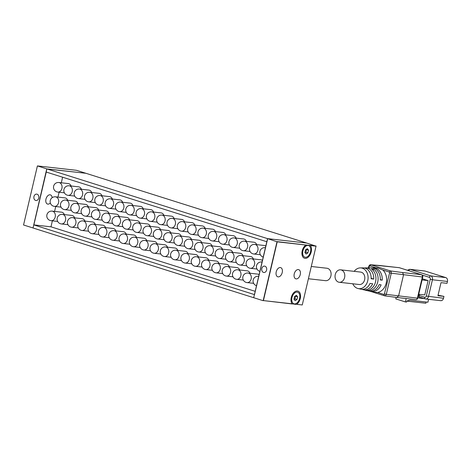 <?xml version="1.0" encoding="UTF-8"?>
<svg xmlns="http://www.w3.org/2000/svg" width="471" height="471" viewBox="0 0 471 471"><rect width="100%" height="100%" fill="white"/><g stroke="black" fill="none" stroke-linecap="round" stroke-linejoin="round"><path stroke-width="0.71" d="M306.221 244.896L305.891 245.044A7.218 4.48 107.5 0 0 304.66 246.086A7.218 4.48 107.5 0 0 302.211 250.855A7.218 4.48 107.5 0 0 302.005 254.499A7.218 4.48 107.5 0 0 308.77 256.636A7.218 4.48 107.5 0 0 310.389 245.55L277.025 241.617L263.165 300.698L253.692 297.707L267.552 238.626L306.586 243.036M303.96 246.939A4.41 2.738 -72.5 0 1 304.549 246.604L306.621 245.703A6.094 3.786 -72.5 0 1 308.105 245.45A6.094 3.786 -72.5 0 1 309.924 253.557A6.094 3.786 -72.5 0 1 303.389 255.936A6.094 3.786 -72.5 0 1 303.112 250.219A6.094 3.786 -72.5 0 1 306.621 245.703M303.389 255.936L302.211 254.004A4.41 2.738 -72.5 0 1 301.923 253.392M310.389 245.55L316.047 246.186L302.264 304.955L296.6 304.319A7.218 4.48 107.5 0 0 300.345 294.128A7.218 4.48 107.5 0 0 293.721 292.726A7.218 4.48 107.5 0 0 291.066 301.14A7.218 4.48 107.5 0 0 292.108 303.813L296.035 304.39M254.523 294.605L267.669 238.662L306.709 243.048L316.047 246.186M316.065 246.003L309.894 245.309M71.339 210.384L64.733 209.642A4.81 3.744 -83.6 0 0 68.866 205.998A4.81 3.744 -83.6 0 0 65.81 200.075L75.219 201.135A4.81 3.744 96.4 0 1 78.051 203.554M215.73 256L209.13 255.258A4.81 3.744 -83.6 0 0 213.263 251.614A4.81 3.744 -83.6 0 0 210.201 245.691L219.61 246.751A4.81 3.744 96.4 0 1 222.447 249.171M195.106 249.483L188.5 248.741A4.81 3.744 -83.6 0 0 192.633 245.097A4.81 3.744 -83.6 0 0 189.572 239.18L198.986 240.234A4.81 3.744 96.4 0 1 201.818 242.653M292.108 303.813L263.424 300.592L277.207 241.823L267.669 238.662L266.922 241.747M277.207 241.823L305.891 245.044M78.298 227.946L71.692 227.205A4.81 3.744 -83.6 0 0 75.825 223.56A4.81 3.744 -83.6 0 0 72.769 217.637L82.178 218.697A4.81 3.744 96.4 0 1 85.01 221.111M305.126 252.827L305.985 252.268L306.391 249.289M307.904 252.874L308.534 250.183L307.351 248.664L305.532 249.848L304.902 252.538L306.085 254.052L307.904 252.874L305.985 252.268M167.517 225.403L160.911 224.661A4.81 3.744 -83.6 0 0 165.05 221.017A4.81 3.744 -83.6 0 0 161.989 215.1L171.397 216.154A4.81 3.744 96.4 0 1 174.229 218.573M105.634 205.856L99.028 205.115A4.81 3.744 -83.6 0 0 103.167 201.464A4.81 3.744 -83.6 0 0 100.105 195.547L109.513 196.607A4.81 3.744 96.4 0 1 112.351 199.021M57.668 221.429L51.062 220.687A4.81 3.744 -83.6 0 0 55.201 217.043A4.81 3.744 -83.6 0 0 52.14 211.12L61.548 212.18A4.81 3.744 96.4 0 1 64.386 214.599M177.832 228.665L171.226 227.923A4.81 3.744 -83.6 0 0 175.359 224.278A4.81 3.744 -83.6 0 0 172.304 218.356L181.712 219.415A4.81 3.744 96.4 0 1 184.544 221.829M85.01 199.339L78.404 198.597A4.81 3.744 -83.6 0 0 82.537 194.953A4.81 3.744 -83.6 0 0 79.475 189.03L88.889 190.09A4.81 3.744 96.4 0 1 91.721 192.509M306.592 243.012L85.922 173.293L46.882 168.912L46.152 172.021L266.822 241.735M46.882 168.912L267.552 238.626M294.187 299.468L295.046 298.908L295.452 295.929M296.965 299.515L297.595 296.824L296.412 295.311L294.593 296.489L293.963 299.179L295.146 300.692L296.965 299.515L295.046 298.908M74.695 196.077L68.089 195.335A4.81 3.744 -83.6 0 0 72.222 191.691A4.81 3.744 -83.6 0 0 69.16 185.774L78.575 186.828A4.81 3.744 96.4 0 1 81.406 189.248M46.864 168.989L85.804 173.257L76.449 170.302L37.409 165.916L23.55 224.997L37.409 165.916L46.759 168.871L33.047 227.893M129.866 244.237L123.261 243.495A4.81 3.744 -83.6 0 0 127.394 239.851A4.81 3.744 -83.6 0 0 124.338 233.928L133.746 234.988A4.81 3.744 96.4 0 1 136.578 237.408M119.552 240.981L112.946 240.239A4.81 3.744 -83.6 0 0 117.085 236.589A4.81 3.744 -83.6 0 0 114.023 230.672L123.431 231.726A4.81 3.744 96.4 0 1 126.269 234.146M133.222 229.936L126.617 229.194A4.81 3.744 -83.6 0 0 130.75 225.544A4.81 3.744 -83.6 0 0 127.688 219.627L137.102 220.681A4.81 3.744 96.4 0 1 139.934 223.101M260.345 254.729L253.739 253.987A4.81 3.744 -83.6 0 0 257.873 250.342A4.81 3.744 -83.6 0 0 254.811 244.425L264.219 245.479A4.81 3.744 96.4 0 1 265.874 246.209M102.278 220.157L95.678 219.415A4.81 3.744 -83.6 0 0 99.811 215.771A4.81 3.744 -83.6 0 0 96.749 209.854L106.158 210.908A4.81 3.744 96.4 0 1 108.995 213.328M23.55 224.997L33.029 227.964M297.166 292.097A6.094 3.786 -72.5 0 1 298.985 300.204A6.094 3.786 -72.5 0 1 292.45 302.576A6.094 3.786 -72.5 0 1 292.167 296.86A6.094 3.786 -72.5 0 1 295.682 292.344A6.094 3.786 -72.5 0 1 297.166 292.097M157.202 222.147L150.596 221.405A4.81 3.744 -83.6 0 0 154.735 217.761A4.81 3.744 -83.6 0 0 151.674 211.838L161.082 212.898A4.81 3.744 96.4 0 1 163.92 215.318M168.948 232.662A4.81 4.81 0 0 0 163.625 236.907A4.81 4.81 0 0 0 167.87 242.224A4.81 3.744 -83.6 0 0 172.009 238.579A4.81 3.744 -83.6 0 0 168.948 232.662L178.356 233.716A4.81 3.744 96.4 0 1 181.188 236.136M266.615 270.06A3.209 2.496 -83.6 0 0 264.578 266.115A3.209 2.496 -83.6 0 0 261.735 269.023A3.209 2.496 -83.6 0 0 263.86 272.491A3.209 2.496 -83.6 0 0 266.615 270.06M38.752 198.073A3.209 2.496 -83.6 0 0 36.714 194.123A3.209 2.496 -83.6 0 0 33.871 197.037A3.209 2.496 -83.6 0 0 35.996 200.505A3.209 2.496 -83.6 0 0 38.752 198.073M158.633 229.401A4.81 4.81 0 0 0 153.31 233.645A4.81 4.81 0 0 0 157.555 238.968A4.81 3.744 -83.6 0 0 161.694 235.323A4.81 3.744 -83.6 0 0 158.633 229.401L168.041 230.46A4.81 3.744 96.4 0 1 170.879 232.88M155.277 243.707A4.81 4.81 0 0 0 149.961 247.952A4.81 4.81 0 0 0 154.205 253.268A4.81 3.744 -83.6 0 0 158.338 249.624A4.81 3.744 -83.6 0 0 155.277 243.707L164.685 244.761A4.81 3.744 96.4 0 1 167.523 247.181M144.962 240.445A4.81 4.81 0 0 0 139.646 244.69A4.81 4.81 0 0 0 143.891 250.013A4.81 3.744 -83.6 0 0 148.024 246.368A4.81 3.744 -83.6 0 0 144.962 240.445L154.376 241.505A4.81 3.744 96.4 0 1 157.208 243.925M58.851 182.512A4.81 4.81 0 0 0 53.529 186.757A4.81 4.81 0 0 0 57.774 192.08A4.81 3.744 -83.6 0 0 61.907 188.435A4.81 3.744 -83.6 0 0 58.851 182.512L68.26 183.572A4.81 3.744 96.4 0 1 71.092 185.992M55.496 196.819A4.81 4.81 0 0 0 50.173 201.064A4.81 4.81 0 0 0 54.418 206.38A4.81 3.744 -83.6 0 0 58.557 202.736A4.81 3.744 -83.6 0 0 55.496 196.819L64.904 197.873A4.81 3.744 96.4 0 1 67.736 200.293M62.455 214.382A4.81 4.81 0 0 0 57.132 218.626A4.81 4.81 0 0 0 61.377 223.943A4.81 3.744 -83.6 0 0 65.516 220.298A4.81 3.744 -83.6 0 0 62.455 214.382L71.863 215.435A4.81 3.744 96.4 0 1 74.695 217.855M76.119 203.337A4.81 4.81 0 0 0 70.803 207.581A4.81 4.81 0 0 0 75.048 212.898A4.81 3.744 -83.6 0 0 79.181 209.254A4.81 3.744 -83.6 0 0 76.119 203.337L85.534 204.39A4.81 3.744 96.4 0 1 88.365 206.81M86.434 206.592A4.81 4.81 0 0 0 81.118 210.837A4.81 4.81 0 0 0 85.363 216.16A4.81 3.744 -83.6 0 0 89.496 212.515A4.81 3.744 -83.6 0 0 86.434 206.592L95.849 207.652A4.81 3.744 96.4 0 1 98.68 210.066M89.79 192.292A4.81 4.81 0 0 0 84.468 196.537A4.81 4.81 0 0 0 88.719 201.853A4.81 3.744 -83.6 0 0 92.852 198.209A4.81 3.744 -83.6 0 0 89.79 192.292L99.198 193.345A4.81 3.744 96.4 0 1 102.036 195.765M83.079 220.899A4.81 4.81 0 0 0 77.762 225.144A4.81 4.81 0 0 0 82.007 230.46A4.81 3.744 -83.6 0 0 86.14 226.816A4.81 3.744 -83.6 0 0 83.079 220.899L92.493 221.953A4.81 3.744 96.4 0 1 95.325 224.373M93.393 224.155A4.81 4.81 0 0 0 88.077 228.4A4.81 4.81 0 0 0 92.322 233.722A4.81 3.744 -83.6 0 0 96.455 230.072A4.81 3.744 -83.6 0 0 93.393 224.155L102.802 225.215A4.81 3.744 96.4 0 1 105.639 227.628M107.064 213.11A4.81 4.81 0 0 0 101.742 217.355A4.81 4.81 0 0 0 105.987 222.677A4.81 3.744 -83.6 0 0 110.126 219.027A4.81 3.744 -83.6 0 0 107.064 213.11L116.472 214.17A4.81 3.744 96.4 0 1 119.31 216.583M110.42 198.809A4.81 4.81 0 0 0 105.098 203.054A4.81 4.81 0 0 0 109.343 208.37A4.81 3.744 -83.6 0 0 113.482 204.726A4.81 3.744 -83.6 0 0 110.42 198.809L119.828 199.863A4.81 3.744 96.4 0 1 122.66 202.283M103.708 227.416A4.81 4.81 0 0 0 98.386 231.661A4.81 4.81 0 0 0 102.637 236.978A4.81 3.744 -83.6 0 0 106.77 233.333A4.81 3.744 -83.6 0 0 103.708 227.416L113.117 228.47A4.81 3.744 96.4 0 1 115.954 230.89M120.729 202.065A4.81 4.81 0 0 0 115.413 206.31A4.81 4.81 0 0 0 119.658 211.632A4.81 3.744 -83.6 0 0 123.791 207.982A4.81 3.744 -83.6 0 0 120.729 202.065L130.143 203.125A4.81 3.744 96.4 0 1 132.975 205.539M117.379 216.366A4.81 4.81 0 0 0 112.057 220.616A4.81 4.81 0 0 0 116.302 225.933A4.81 3.744 -83.6 0 0 120.435 222.288A4.81 3.744 -83.6 0 0 117.379 216.366L126.787 217.425A4.81 3.744 96.4 0 1 129.619 219.845M131.044 205.321A4.81 4.81 0 0 0 125.728 209.571A4.81 4.81 0 0 0 129.972 214.888A4.81 3.744 -83.6 0 0 134.105 211.244A4.81 3.744 -83.6 0 0 131.044 205.321L140.458 206.38A4.81 3.744 96.4 0 1 143.29 208.8M134.647 237.19A4.81 4.81 0 0 0 129.331 241.435A4.81 4.81 0 0 0 133.576 246.751A4.81 3.744 -83.6 0 0 137.709 243.107A4.81 3.744 -83.6 0 0 134.647 237.19L144.061 238.244A4.81 3.744 96.4 0 1 146.893 240.663M141.359 208.582A4.81 4.81 0 0 0 136.042 212.827A4.81 4.81 0 0 0 140.287 218.144A4.81 3.744 -83.6 0 0 144.42 214.499A4.81 3.744 -83.6 0 0 141.359 208.582L150.767 209.636A4.81 3.744 96.4 0 1 153.605 212.056M138.003 222.883A4.81 4.81 0 0 0 132.687 227.128A4.81 4.81 0 0 0 136.931 232.45A4.81 3.744 -83.6 0 0 141.065 228.806A4.81 3.744 -83.6 0 0 138.003 222.883L147.417 223.943A4.81 3.744 96.4 0 1 150.249 226.363M148.318 226.145A4.81 4.81 0 0 0 143.001 230.39A4.81 4.81 0 0 0 147.246 235.706A4.81 3.744 -83.6 0 0 151.379 232.062A4.81 3.744 -83.6 0 0 148.318 226.145L157.726 227.199A4.81 3.744 96.4 0 1 160.564 229.618M165.592 246.963A4.81 4.81 0 0 0 160.27 251.208A4.81 4.81 0 0 0 164.514 256.53A4.81 3.744 -83.6 0 0 168.653 252.886A4.81 3.744 -83.6 0 0 165.592 246.963L175 248.023A4.81 3.744 96.4 0 1 177.838 250.437M175.907 250.225A4.81 4.81 0 0 0 170.584 254.47A4.81 4.81 0 0 0 174.829 259.786A4.81 3.744 -83.6 0 0 178.968 256.142A4.81 3.744 -83.6 0 0 175.907 250.225L185.315 251.279A4.81 3.744 96.4 0 1 188.147 253.698M182.613 221.617A4.81 4.81 0 0 0 177.296 225.862A4.81 4.81 0 0 0 181.541 231.179A4.81 3.744 -83.6 0 0 185.674 227.534A4.81 3.744 -83.6 0 0 182.613 221.617L192.027 222.671A4.81 3.744 96.4 0 1 194.859 225.091M179.263 235.918A4.81 4.81 0 0 0 173.94 240.163A4.81 4.81 0 0 0 178.185 245.485A4.81 3.744 -83.6 0 0 182.318 241.835A4.81 3.744 -83.6 0 0 179.263 235.918L188.671 236.978A4.81 3.744 96.4 0 1 191.503 239.392M192.927 224.873A4.81 4.81 0 0 0 187.611 229.118A4.81 4.81 0 0 0 191.856 234.44A4.81 3.744 -83.6 0 0 195.989 230.79A4.81 3.744 -83.6 0 0 192.927 224.873L202.336 225.933A4.81 3.744 96.4 0 1 205.173 228.347M186.222 253.48A4.81 4.81 0 0 0 180.899 257.725A4.81 4.81 0 0 0 185.144 263.048A4.81 3.744 -83.6 0 0 189.277 259.397A4.81 3.744 -83.6 0 0 186.222 253.48L195.63 254.54A4.81 3.744 96.4 0 1 198.462 256.954M196.531 256.736A4.81 4.81 0 0 0 191.214 260.987A4.81 4.81 0 0 0 195.459 266.303A4.81 3.744 -83.6 0 0 199.592 262.659A4.81 3.744 -83.6 0 0 196.531 256.736L205.945 257.796A4.81 3.744 96.4 0 1 208.777 260.216M203.242 228.135A4.81 4.81 0 0 0 197.92 232.38A4.81 4.81 0 0 0 202.171 237.696A4.81 3.744 -83.6 0 0 206.304 234.052A4.81 3.744 -83.6 0 0 203.242 228.135L212.651 229.189A4.81 3.744 96.4 0 1 215.488 231.608M199.887 242.435A4.81 4.81 0 0 0 194.57 246.68A4.81 4.81 0 0 0 198.815 252.003A4.81 3.744 -83.6 0 0 202.948 248.352A4.81 3.744 -83.6 0 0 199.887 242.435L209.295 243.495A4.81 3.744 96.4 0 1 212.133 245.909M213.557 231.391A4.81 4.81 0 0 0 208.235 235.635A4.81 4.81 0 0 0 212.48 240.958A4.81 3.744 -83.6 0 0 216.619 237.307A4.81 3.744 -83.6 0 0 213.557 231.391L222.966 232.444A4.81 3.744 96.4 0 1 225.803 234.864M206.846 259.998A4.81 4.81 0 0 0 201.529 264.243A4.81 4.81 0 0 0 205.774 269.565A4.81 3.744 -83.6 0 0 209.907 265.915A4.81 3.744 -83.6 0 0 206.846 259.998L216.254 261.052A4.81 3.744 96.4 0 1 219.092 263.472M217.16 263.254A4.81 4.81 0 0 0 211.838 267.499A4.81 4.81 0 0 0 216.083 272.821A4.81 3.744 -83.6 0 0 220.222 269.176A4.81 3.744 -83.6 0 0 217.16 263.254L226.569 264.313A4.81 3.744 96.4 0 1 229.406 266.733M223.872 234.646A4.81 4.81 0 0 0 218.55 238.891A4.81 4.81 0 0 0 222.795 244.214A4.81 3.744 -83.6 0 0 226.928 240.569A4.81 3.744 -83.6 0 0 223.872 234.646L233.28 235.706A4.81 3.744 96.4 0 1 236.112 238.126M220.516 248.953A4.81 4.81 0 0 0 215.194 253.198A4.81 4.81 0 0 0 219.439 258.52A4.81 3.744 -83.6 0 0 223.578 254.87A4.81 3.744 -83.6 0 0 220.516 248.953L229.925 250.007A4.81 3.744 96.4 0 1 232.762 252.427M230.831 252.209A4.81 4.81 0 0 0 225.509 256.454A4.81 4.81 0 0 0 229.754 261.776A4.81 3.744 -83.6 0 0 233.887 258.132A4.81 3.744 -83.6 0 0 230.831 252.209L240.239 253.268A4.81 3.744 96.4 0 1 243.071 255.688M234.181 237.908A4.81 4.81 0 0 0 228.865 242.153A4.81 4.81 0 0 0 233.11 247.469A4.81 3.744 -83.6 0 0 237.243 243.825A4.81 3.744 -83.6 0 0 234.181 237.908L243.595 238.962A4.81 3.744 96.4 0 1 246.427 241.382M227.475 266.515A4.81 4.81 0 0 0 222.153 270.76A4.81 4.81 0 0 0 226.398 276.077A4.81 3.744 -83.6 0 0 230.537 272.432A4.81 3.744 -83.6 0 0 227.475 266.515L236.884 267.569A4.81 3.744 96.4 0 1 239.721 269.989M237.79 269.771A4.81 4.81 0 0 0 232.468 274.016A4.81 4.81 0 0 0 236.713 279.338A4.81 3.744 -83.6 0 0 240.846 275.694A4.81 3.744 -83.6 0 0 237.79 269.771L247.198 270.831A4.81 3.744 96.4 0 1 250.03 273.251M244.496 241.164A4.81 4.81 0 0 0 239.18 245.409A4.81 4.81 0 0 0 243.425 250.731A4.81 3.744 -83.6 0 0 247.558 247.087A4.81 3.744 -83.6 0 0 244.496 241.164L253.91 242.224A4.81 3.744 96.4 0 1 256.742 244.643M241.14 255.47A4.81 4.81 0 0 0 235.824 259.715A4.81 4.81 0 0 0 240.069 265.032A4.81 3.744 -83.6 0 0 244.202 261.387A4.81 3.744 -83.6 0 0 241.14 255.47L250.554 256.524A4.81 3.744 96.4 0 1 253.386 258.944M251.455 258.726A4.81 4.81 0 0 0 246.139 262.971A4.81 4.81 0 0 0 250.384 268.293A4.81 3.744 -83.6 0 0 254.517 264.649A4.81 3.744 -83.6 0 0 251.455 258.726L260.869 259.786A4.81 3.744 96.4 0 1 262.518 260.51M248.099 273.033A4.81 4.81 0 0 0 242.783 277.278A4.81 4.81 0 0 0 247.028 282.594A4.81 3.744 -83.6 0 0 251.161 278.95A4.81 3.744 -83.6 0 0 248.099 273.033L257.513 274.087A4.81 3.744 96.4 0 1 259.162 274.817M62.608 177.22L61.301 182.789M59.087 192.227L57.945 197.096M55.731 206.528L54.589 211.397M52.375 220.834L50.974 226.816L33.753 224.879L33.023 227.988L253.692 297.707M255.282 291.361L50.974 226.816M33.853 224.891L46.246 172.05M52.14 197.696A4.81 2.985 107.5 0 0 50.415 194.87A4.81 2.985 107.5 0 0 46.117 198.562A4.81 2.985 107.5 0 0 47.512 204.049A4.81 2.985 107.5 0 0 47.871 204.126A4.81 2.985 107.5 0 0 50.344 202.966M297.595 296.824L295.676 296.218M308.534 250.183L306.615 249.577M263.424 300.592L292.367 303.978M302.264 304.955L296.6 304.319M298.337 269.565A4.81 2.985 107.5 0 0 294.31 273.61A4.81 2.985 107.5 0 0 295.794 278.82A4.81 2.985 107.5 0 0 300.092 275.129A4.81 2.985 107.5 0 0 298.691 269.642A4.81 2.985 107.5 0 0 298.337 269.565M280.316 267.546A4.81 2.985 107.5 0 0 276.294 271.59A4.81 2.985 107.5 0 0 277.772 276.795A4.81 2.985 107.5 0 0 282.07 273.109A4.81 2.985 107.5 0 0 280.675 267.616A4.81 2.985 107.5 0 0 280.316 267.546M254.422 294.593L33.753 224.879M311.29 266.486L326.915 268.24A6.258 4.869 96.4 0 1 331.06 274.999A6.258 4.869 96.4 0 1 325.52 280.675L308.411 278.755M293.021 293.586A4.41 2.738 -72.5 0 1 293.61 293.245L295.682 292.344M292.45 302.576L291.272 300.651A4.41 2.738 -72.5 0 1 290.984 300.033M354.192 271.349A10.427 8.113 96.4 0 1 360.397 267.893A10.427 8.113 96.4 0 1 367.739 280.757A10.427 8.113 96.4 0 1 358.078 288.535L360.827 289.165A10.745 8.36 -83.6 0 0 370.029 283.412L372.638 283.748A11.016 8.572 96.4 0 1 363.182 289.7L369.064 291.043A11.693 9.102 -83.6 0 0 379.167 284.59L381.121 284.837A11.899 9.261 96.4 0 1 370.83 291.443A11.899 9.261 96.4 0 1 369.953 291.184L370.106 291.237M406.803 301.104L425.866 303.247L426.155 302.029M369.411 267.893A11.469 8.925 96.4 0 1 369.653 267.887A11.469 8.925 96.4 0 1 369.906 267.893L367.851 267.893A11.245 8.749 -83.6 0 0 367.645 267.887L365.631 267.887A11.016 8.572 96.4 0 1 373.733 279.085L371.124 278.75A10.745 8.36 -83.6 0 0 363.218 267.893L360.397 267.893M373.156 270.501L373.503 269.029A11.469 8.925 96.4 0 1 377.73 282.035A11.469 8.925 96.4 0 1 368.404 290.766L366.456 290.313A11.245 8.749 -83.6 0 0 375.558 281.758A11.245 8.749 -83.6 0 0 371.448 269.029L373.503 269.029M396.753 297.442L398.566 296.024L403.529 274.876L402.587 272.562L390.347 270.913L370.706 264.743L399.055 267.652A1.925 1.495 96.4 0 1 399.278 267.699L421.345 274.67L402.587 272.562M438.054 295.229L443.947 296.383L437.942 295.706L441.003 282.647L447.014 283.324L447.45 281.458A3.209 2.496 -83.6 0 0 445.778 277.59L425.154 271.072A3.209 2.496 -83.6 0 0 424.783 270.99L409.764 269.306L407.409 270.254M428.598 299.309L427.915 302.223L409.894 300.198L406.832 300.975L406.579 302.058L405.378 301.929L406.179 298.52M340.621 269.83L360.645 272.079A6.258 4.869 96.4 0 1 364.625 279.774A6.258 4.869 96.4 0 1 359.249 284.513L339.226 282.264A6.258 4.869 96.4 0 1 335.087 275.5A6.258 4.869 96.4 0 1 340.621 269.83A6.258 4.869 96.4 0 1 344.601 277.525A6.258 4.869 96.4 0 1 339.226 282.264M358.078 288.535A10.427 8.113 96.4 0 1 352.797 283.783M372.567 267.94A11.899 9.261 96.4 0 1 373.479 267.887A11.899 9.261 96.4 0 1 382.216 280.174L380.262 279.921A11.693 9.102 -83.6 0 0 371.666 267.887L369.653 267.887M382.216 280.174L380.28 279.562M368.404 290.766L368.569 290.054M405.378 301.929L395.781 298.897L396.14 297.378M424.495 298.649L418.831 298.013L419.196 296.459A1.601 0.995 -72.5 0 1 419.214 295.5L419.49 294.322M391.266 273.227L391.177 271.773L390.347 270.913L389.282 272.038L389.635 272.85L390.459 273.074L422.346 276.989L417.388 298.137L386.302 294.369L391.266 273.227M368.905 267.893L369.252 266.415L370.977 264.796L380.291 265.544M373.479 267.887L377.548 267.881L382.805 269.995A12.352 9.614 96.4 0 1 386.196 283.124A12.352 9.614 96.4 0 1 377.542 292.444L374.91 292.373L370.83 291.443M389.635 272.85L384.042 295.37L384.695 295.835L396.941 297.484M384.042 295.37L384.513 295.788L385.596 295.558L386.302 294.369L384.672 293.998M422.087 279.933L428.115 280.61L422.357 278.791M418.737 294.24L424.76 294.917L428.115 280.61M363.182 289.7A11.016 8.572 96.4 0 1 362.016 289.324M373.733 279.085L371.142 278.267M364.413 267.999A11.016 8.572 96.4 0 1 365.631 267.887M430.235 279.279L432.437 279.768A3.209 2.496 -83.6 0 0 430.765 275.9A1.601 0.995 107.5 0 0 429.399 277.342A1.601 1.248 96.4 0 1 430.235 279.279L426.296 296.071A1.601 1.248 96.4 0 1 424.73 297.242A1.601 0.995 107.5 0 0 425.248 298.885A1.601 0.995 107.5 0 0 425.366 298.914A3.209 2.496 -83.6 0 0 425.737 298.991L440.756 300.675A3.209 2.496 -83.6 0 0 443.511 298.249L443.947 296.383M419.196 296.459A1.601 0.995 107.5 0 0 419.732 297.142A1.601 0.995 107.5 0 0 419.849 297.172M265.509 247.752A4.81 3.744 -83.6 0 0 265.126 247.681A4.81 4.81 0 0 0 259.862 251.555A4.81 4.81 0 0 0 263.318 257.107M258.803 276.359A4.81 3.744 -83.6 0 0 258.414 276.289A4.81 4.81 0 0 0 253.151 280.163A4.81 4.81 0 0 0 256.607 285.714M262.159 262.059A4.81 3.744 -83.6 0 0 261.77 261.988A4.81 4.81 0 0 0 256.507 265.862A4.81 4.81 0 0 0 259.963 271.408M443.511 298.249L426.296 296.071M419.732 297.142L425.737 298.991A3.209 2.496 -83.6 0 0 428.498 296.559L432.437 279.768L447.45 281.458M408.804 270.695A1.601 0.995 -72.5 0 1 410.135 269.383A3.209 2.496 -83.6 0 0 409.764 269.306M445.778 277.59L430.765 275.9L410.135 269.383L425.154 271.072M380.521 265.591L399.278 267.699A1.925 1.195 -72.5 0 1 399.42 267.728A1.925 1.195 -72.5 0 1 399.555 267.787M370.406 291.331L384.336 295.735M369.912 265.921L376.129 267.881M382.805 269.995L389.282 272.038M384.012 294.487L377.542 292.444M424.73 297.242L419.214 295.5M422.128 275.046L429.399 277.342M417.824 298.119L417.388 298.137A1.925 1.495 96.4 0 1 415.734 299.591A1.925 1.925 0 0 0 417.824 298.119L422.781 276.977L422.346 276.989A1.925 1.495 -83.6 0 0 421.345 274.67A1.925 1.195 107.5 0 1 421.486 274.699L399.42 267.728A1.925 1.925 0 0 0 399.055 267.652M265.514 247.728L265.126 247.681M65.81 200.075A4.81 4.81 0 0 0 60.488 204.32A4.81 4.81 0 0 0 64.733 209.642M52.14 211.12A4.81 4.81 0 0 0 46.817 215.365A4.81 4.81 0 0 0 51.062 220.687M79.475 189.03A4.81 4.81 0 0 0 74.159 193.275A4.81 4.81 0 0 0 78.404 198.597M161.989 215.1A4.81 4.81 0 0 0 156.666 219.345A4.81 4.81 0 0 0 160.911 224.661M174.476 242.965L167.87 242.224M164.161 239.71L157.555 238.968M160.811 254.01L154.205 253.268M150.496 250.755L143.891 250.013M64.38 192.822L57.774 192.08M61.024 207.122L54.418 206.38M69.16 185.774A4.81 4.81 0 0 0 63.844 190.019A4.81 4.81 0 0 0 68.089 195.335M67.983 224.685L61.377 223.943M72.769 217.637A4.81 4.81 0 0 0 67.447 221.882A4.81 4.81 0 0 0 71.692 227.205M81.654 213.64L75.048 212.898M91.969 216.901L85.363 216.16M95.319 202.595L88.719 201.853M88.613 231.202L82.007 230.46M98.928 234.464L92.322 233.722M100.105 195.547A4.81 4.81 0 0 0 94.783 199.792A4.81 4.81 0 0 0 99.028 205.115M96.749 209.854A4.81 4.81 0 0 0 91.427 214.099A4.81 4.81 0 0 0 95.678 219.415M112.593 223.419L105.987 222.677M115.948 209.112L109.343 208.37M109.237 237.72L102.637 236.978M114.023 230.672A4.81 4.81 0 0 0 108.701 234.917A4.81 4.81 0 0 0 112.946 240.239M126.263 212.374L119.658 211.632M122.907 226.675L116.302 225.933M127.688 219.627A4.81 4.81 0 0 0 122.372 223.872A4.81 4.81 0 0 0 126.617 229.194M136.578 215.63L129.972 214.888M124.338 233.928A4.81 4.81 0 0 0 119.016 238.173A4.81 4.81 0 0 0 123.261 243.495M140.181 247.493L133.576 246.751M146.893 218.891L140.287 218.144M143.537 233.192L136.931 232.45M153.852 236.448L147.246 235.706M151.674 211.838A4.81 4.81 0 0 0 146.351 216.083A4.81 4.81 0 0 0 150.596 221.405M172.304 218.356A4.81 4.81 0 0 0 166.981 222.6A4.81 4.81 0 0 0 171.226 227.923M171.12 257.272L164.514 256.53M181.435 260.528L174.829 259.786M188.147 231.92L181.541 231.179M184.791 246.227L178.185 245.485M189.572 239.18A4.81 4.81 0 0 0 184.255 243.425A4.81 4.81 0 0 0 188.5 248.741M198.462 235.182L191.856 234.44M191.75 263.789L185.144 263.048M202.065 267.045L195.459 266.303M208.771 238.438L202.171 237.696M205.421 252.744L198.815 252.003M210.201 245.691A4.81 4.81 0 0 0 204.879 249.942A4.81 4.81 0 0 0 209.13 255.258M219.086 241.7L212.48 240.958M212.38 270.307L205.774 269.565M222.689 273.563L216.083 272.821M229.401 244.955L222.795 244.214M226.045 259.262L219.439 258.52M236.36 262.518L229.754 261.776M239.715 248.211L233.11 247.469M233.004 276.818L226.398 276.077M243.319 280.08L236.713 279.338M250.03 251.473L243.425 250.731M246.674 265.774L240.069 265.032M256.989 269.035L250.384 268.293M254.811 244.425A4.81 4.81 0 0 0 249.495 248.67A4.81 4.81 0 0 0 253.739 253.987M253.633 283.336L247.028 282.594M258.809 276.336L258.414 276.289M262.164 262.029L261.77 261.988M368.422 267.893L368.817 266.215C369.452 265.079 370.082 264.59 370.706 264.743M384.701 295.835L369.882 291.178M422.781 276.977A1.925 1.925 0 0 0 421.486 274.699M396.965 297.484L415.734 299.591"/></g></svg>
